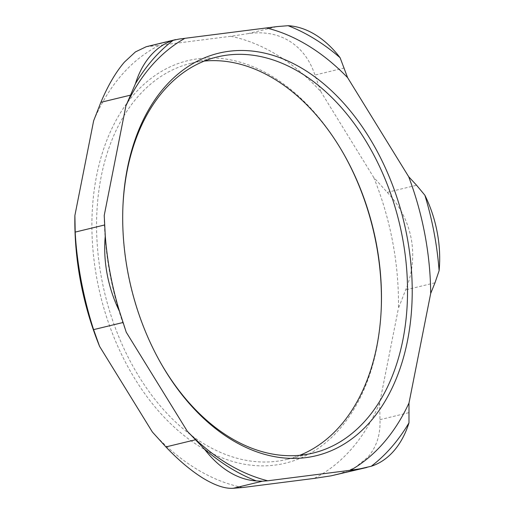 <?xml version="1.0" encoding="UTF-8"?>
<svg xmlns="http://www.w3.org/2000/svg" width="514" height="514" viewBox="0 0 514 514"><rect width="100%" height="100%" fill="white"/><g stroke="black" fill="none" stroke-linecap="round" stroke-linejoin="round"><path stroke-width="0.39" stroke-dasharray="2.57 1.93" d="M160.644 362.839A203.775 138.015 -103.6 0 1 160.317 362.254A203.775 138.015 -103.6 0 1 122.878 207.572A203.775 138.015 -103.6 0 1 122.904 206.898M204.347 61.057A203.775 138.015 76.4 0 0 191.086 63.273A203.775 138.015 76.4 0 0 104.882 293.796A203.775 138.015 76.4 0 0 286.96 459.387A203.775 138.015 76.4 0 0 299.765 455.295M104.22 215.462A233.523 158.164 76.4 0 0 126.245 332.211M381.208 309.46A207.091 140.258 -103.6 0 1 381.176 310.135A207.091 140.258 -103.6 0 1 376.717 348.106A207.091 140.258 -103.6 0 1 174.227 427.121A207.091 140.258 -103.6 0 1 120.205 113.215A207.091 140.258 -103.6 0 1 343.127 152.928A207.091 140.258 -103.6 0 1 343.461 153.519M93.644 120.771A231.473 156.776 -103.6 0 1 159.186 45.393L146.259 46.716M230.709 36.288A231.473 156.776 -103.6 0 1 320.954 91.826L314.953 75.063C309.91 59.887 301.41 48.56 289.44 41.094C277.419 33.795 263.509 31.328 247.722 33.686L230.709 36.288L159.186 45.393M373.723 177.42A231.473 156.776 -103.6 0 1 398.421 308.336L405.662 289.89C412.556 273.101 414.4 256.004 411.194 238.586C407.833 221.2 399.853 205.786 387.26 192.358L373.723 177.42L320.954 91.826M337.647 474.531L354.814 467.804L367.928 457.094C376.576 447.007 380.591 434.529 379.968 419.668L379.666 403.04L398.421 308.336M379.666 403.04A231.473 156.776 -103.6 0 1 314.125 478.418M242.602 487.529A231.473 156.776 -103.6 0 1 152.356 431.991M247.722 33.686L277.059 26.587M344.29 67.964L314.953 75.063M179.052 39.064L149.715 46.164M387.26 192.358L416.597 185.258M434.998 282.79L405.662 289.89M379.968 419.668L409.298 412.569M160.317 362.254L160.978 363.424M122.878 207.572L122.936 206.223M286.96 459.387L313.02 453.078M191.086 63.273L217.152 56.97M343.795 154.104L343.127 152.928M381.234 308.786L381.176 310.135"/><path stroke-width="0.77" d="M407.518 340.647A207.091 140.258 76.4 0 0 290.063 61.995A207.091 140.258 76.4 0 0 122.936 206.223A207.091 140.258 76.4 0 0 160.978 363.424A207.091 140.258 76.4 0 0 302.483 458A207.091 140.258 76.4 0 0 407.518 340.647M122.904 206.898A203.775 138.015 -103.6 0 1 217.152 56.97A203.775 138.015 -103.6 0 1 361.31 133.807A203.775 138.015 -103.6 0 1 402.905 339.844A203.775 138.015 -103.6 0 1 313.02 453.078A203.775 138.015 -103.6 0 1 160.644 362.839M299.765 455.295A203.775 138.015 76.4 0 0 376.846 346.153A203.775 138.015 76.4 0 0 381.234 308.786A203.775 138.015 76.4 0 0 343.795 154.104A203.775 138.015 76.4 0 0 204.347 61.057M104.22 215.462L125.917 105.871L135.407 83.769A240.154 162.655 -103.6 0 1 173.179 40.33L179.052 39.064L277.059 26.587L288.091 25.7A99.401 67.328 -103.6 0 1 340.095 57.709L347.605 77.64L408.669 176.694L416.597 185.258L424.879 195.236A99.401 67.328 -103.6 0 1 439.11 270.679L434.998 282.79L430.693 293.443L408.996 403.027L408.983 422.836A99.401 67.328 -103.6 0 1 371.211 466.275L360.468 468.723L350.542 470.252L267.781 480.789L262.461 481.2L256.3 480.911A99.401 67.328 -103.6 0 1 204.296 448.902L187.308 431.259L126.245 332.211L119.511 311.375A99.401 67.328 -103.6 0 1 105.28 235.932L104.22 215.462M187.308 431.259A233.523 158.164 76.4 0 0 267.781 480.789M350.542 470.252A233.523 158.164 76.4 0 0 408.996 403.027M430.693 293.443A233.523 158.164 76.4 0 0 408.669 176.694M347.605 77.64A233.523 158.164 76.4 0 0 267.132 28.116M184.365 38.653A233.523 158.164 76.4 0 0 125.917 105.871M343.461 153.519A207.091 140.258 -103.6 0 1 381.208 309.46M99.587 346.391A231.473 156.776 -103.6 0 1 74.89 215.475L75.192 232.097C75.937 247.035 77.929 263.207 81.161 280.612C84.495 298.011 88.639 314.35 93.593 329.628L99.587 346.391L152.356 431.991L165.9 446.923C178.583 460.255 190.919 470.644 202.914 478.11C214.91 485.409 224.984 488.808 233.131 488.3L242.602 487.529L314.125 478.418L331.138 475.823L366.977 467.432M175.595 39.617L146.259 46.716L135.433 51.908L124.427 62.104C115.746 72.204 107.901 85.607 100.885 102.318L93.644 120.771L74.89 215.475M408.983 422.836A240.154 162.655 -103.6 0 1 371.211 466.275M424.879 195.236A240.154 162.655 -103.6 0 1 439.11 270.679M256.3 480.911A240.154 162.655 -103.6 0 1 204.296 448.902M288.091 25.7A240.154 162.655 -103.6 0 1 340.095 57.709M119.511 311.375A240.154 162.655 -103.6 0 1 105.28 235.932M135.407 83.769A99.401 67.328 -103.6 0 1 173.179 40.33M360.468 468.723L331.138 475.823M233.131 488.3L262.461 481.2M195.236 439.823L165.9 446.923M93.593 329.628L122.923 322.529M104.522 224.997L75.192 232.097M100.885 102.318L130.222 95.218"/></g></svg>
